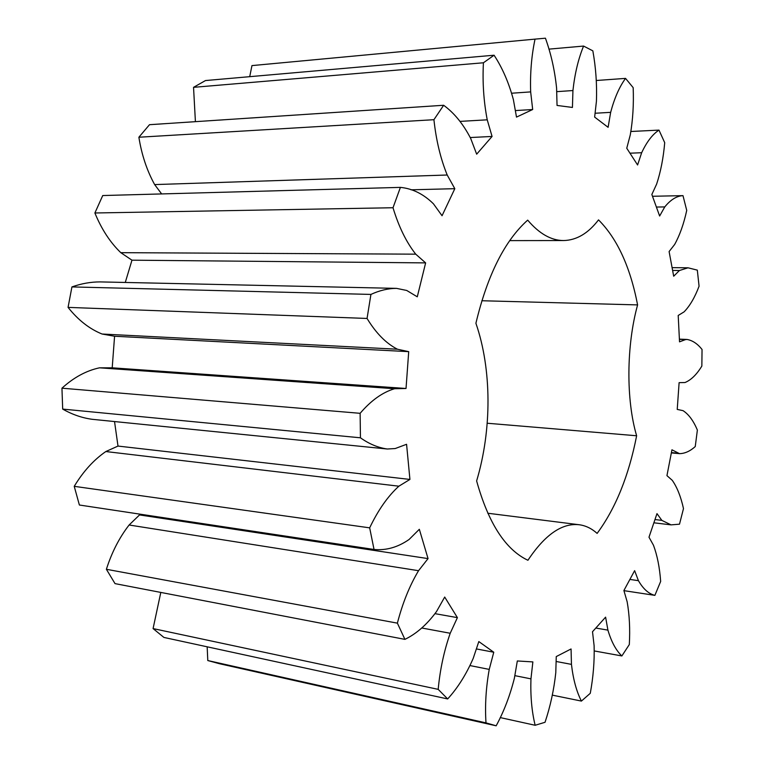 <?xml version="1.0" encoding="UTF-8"?>
<svg xmlns="http://www.w3.org/2000/svg" width="764" height="764" viewBox="0 0 764 764"><rect width="100%" height="100%" fill="white"/><g stroke="black" fill="none" stroke-linecap="round" stroke-linejoin="round"><path stroke-width="1.15" d="M685.489 339.608L687.046 339.455C692.518 340.419 697.513 343.752 702.049 349.473L701.849 366.09C696.711 374.522 691.105 380.004 685.021 382.525L679.11 382.659L677.229 409.408L683.045 410.66C688.698 414.308 693.473 420.783 697.37 430.094L695.25 446.558C690.14 451.171 684.888 453.539 679.521 453.654L671.948 449.805L666.943 475.638L672.282 480.346C677.162 487.365 680.896 496.781 683.484 508.595L679.502 524.18L671.05 524.868L661.853 520.38L656.983 513.628L648.989 537.207L653.487 545.267C657.269 555.457 659.657 567.509 660.659 581.423L654.882 595.366C648.674 593.838 643.192 588.939 638.427 580.669L634.626 570.66L623.892 590.534L627.149 601.765C629.46 614.81 630.176 629.078 629.316 644.558L621.867 655.951C616.051 650.479 611.401 641.865 607.915 630.119L605.604 617.15L592.511 631.723L594.115 645.742C594.554 661.146 593.275 676.999 590.276 693.311L581.404 701.085C576.486 691.468 573.172 679.234 571.453 664.374L571.061 648.97L556.259 656.572L555.781 672.721C553.967 689.682 550.386 706.203 545.038 722.286L535.153 725.275C531.782 711.571 530.378 696.099 530.951 678.862L532.871 661.91L517.323 660.965L514.392 678.174C510.037 695.517 503.963 711.389 496.17 725.8L485.99 722.878C484.873 705.611 485.952 687.781 489.237 669.398L493.764 652.227L478.818 641.569L473.222 658.358C466.202 674.459 457.684 687.992 447.666 698.945L438.192 689.357C440.007 669.722 444.008 651.033 450.216 633.26L457.397 617.637L444.705 597.047L436.531 611.525C427.076 624.446 416.533 633.728 404.92 639.372L397.385 623.147C402.542 603.159 409.599 585.682 418.548 570.698L428.05 558.599L419.331 529.299L409.093 539.479C397.863 547.282 386.173 550.615 374.035 549.469L369.671 527.848C378.113 510.113 387.845 496.218 398.875 486.19L409.924 479.429L406.572 444.285L395.217 448.544L387.319 449.012C378.123 447.723 369.165 443.989 360.446 437.801L360.121 413.314C371.123 400.441 382.611 392.247 394.587 388.723L406.028 388.484L408.711 351.65L397.461 349.224C386.164 343.475 376.031 333.219 367.054 318.454L370.922 294.417C379.546 290.435 388.093 288.41 396.554 288.372L406.715 290.463L417.278 296.814L425.634 262.892L415.731 254.164C406.324 242.217 398.751 226.736 393.011 207.741L400.403 187.381C412.503 188.555 423.514 194.037 433.446 203.816L442.05 215.734L454.819 188.679L447.207 175.013C440.551 158.654 436.129 140.213 433.923 119.7L443.645 105.27C454.236 112.976 463.261 124.045 470.71 138.475L476.669 154.175L492.064 136.45L487.231 119.814C483.679 101.278 482.399 82.264 483.421 62.782L494.079 55.218C502.34 67.795 508.786 82.598 513.389 99.654L516.502 117.102L532.68 109.519L530.665 91.9C530.044 73.334 531.505 55.743 535.039 39.126L545.429 38.2C551.035 53.709 554.76 70.336 556.593 88.08L557.042 105.442L572.437 107.447L572.933 90.544C574.805 73.611 578.348 58.79 583.581 46.069L592.845 50.844C595.844 67.528 597.037 84.326 596.436 101.23L594.64 117.093L608.106 127.321L610.656 112.346C614.418 98.155 619.384 86.838 625.544 78.386L633.175 87.65C633.834 104.133 632.879 119.862 630.29 134.836L626.757 148.235L637.587 164.976L641.664 152.724C646.736 141.894 652.504 134.359 658.979 130.109L664.709 142.658C663.4 157.957 660.698 171.776 656.62 184.124L651.845 194.495L659.638 216.011L664.766 206.92C670.601 199.719 676.675 195.956 682.987 195.641L686.731 210.396C683.809 223.842 679.788 235.207 674.641 244.49L669.102 251.557L673.686 276.224L679.416 270.523L688.011 267.801L697.322 270.131L699.07 286.204C694.896 297.32 689.902 305.867 684.114 311.846L678.203 315.465L679.53 341.842L685.489 339.608L679.406 339.359M487.785 513.236L579.217 524.744C562.065 522.824 544.971 534.666 527.924 560.27C505.529 549.698 488.435 523.254 476.621 480.938C491.949 429.865 491.854 369.346 475.905 323.267C487.461 275.03 504.717 240.66 527.685 220.127C539.269 233.746 551.264 240.545 563.67 240.545C576.619 240.221 588.242 233.335 598.518 219.879C617.255 238.654 630.281 266.999 637.596 304.903L481.845 300.739M579.217 524.744C585.711 525.613 591.68 528.497 597.123 533.396C615.631 508.346 628.801 475.8 636.632 435.767C626.031 400.059 626.318 345.777 637.596 304.903M496.17 725.8L219.469 663.715L207.789 660.545L207.168 646.812M447.666 698.945L163.916 637.434L153.077 628.581L160.803 592.425M404.92 639.372L115.02 583.62L106.387 569.285C111.792 552.315 119.365 537.56 129.106 525.002L139.535 514.926L139.182 514.038M374.035 549.469L79.38 505.014L74.232 486.334C83.238 471.436 93.771 459.842 105.833 451.543L118 446.071L114.533 421.556M387.319 449.012L92.444 419.331C82.264 417.994 72.341 414.575 62.686 409.093L61.951 388.188C73.802 377.416 86.332 370.635 99.521 367.818L112.203 367.818L114.581 336.246L102.07 334.021C89.474 328.94 78.138 320.068 68.063 307.386L71.931 286.92C81.347 283.578 90.735 281.897 100.094 281.906L396.554 288.372M125.277 282.46L131.971 260.18L120.807 252.674C110.159 242.417 101.526 229.181 94.889 212.984L102.739 195.546L400.403 187.381M161.653 193.932L154.643 184.582C146.927 170.573 141.674 154.786 138.876 137.233L149.496 124.694L443.645 105.27M195.412 121.667L193.54 87.335L205.487 80.554L494.079 55.218M249.713 76.677L251.958 65.599L535.039 39.126M679.416 270.523L672.606 270.437M677.515 453.147L671.403 452.603M682.987 195.641L652.485 196.272M664.766 206.92L656.391 207.054M661.853 520.38L654.977 519.549M658.979 130.109L630.969 131.484M654.882 595.366L623.921 590.648M641.664 152.724L629.956 153.192M638.427 580.669L629.899 579.418M625.544 78.386L596.312 80.506M621.867 655.951L594.335 650.957M610.656 112.346L595.08 113.253M607.915 630.119L595.805 628.046M583.581 46.069L548.905 49.135M581.404 701.085L552.324 695.135M572.933 90.544L556.679 91.661M571.453 664.374L556.116 661.471M535.153 725.275L500.239 717.587M530.665 91.9L511.727 93.218M530.951 678.862L514.821 675.643M532.68 109.519L515.337 110.579M483.421 62.782L193.54 87.335M485.99 722.878L207.789 660.545M487.231 119.814L460.014 121.39M489.237 669.398L470.108 665.597M492.064 136.45L470.318 137.539M493.764 652.227L476.373 648.923M433.923 119.7L138.876 137.233M438.192 689.357L153.077 628.581M447.207 175.013L154.643 184.582M450.216 633.26L421.728 627.989M454.819 188.679L411.032 189.816M457.397 617.637L435.127 613.683M393.011 207.741L94.889 212.984M397.385 623.147L106.387 569.285M415.731 254.164L120.807 252.674M418.548 570.698L129.106 525.002M425.634 262.892L131.971 260.18M428.05 558.599L139.535 514.926M370.922 294.417L71.931 286.92M367.054 318.454L68.063 307.386M369.671 527.848L74.232 486.334M397.461 349.224L102.07 334.021M398.875 486.19L105.833 451.543M408.711 351.65L114.581 336.246M409.924 479.429L118 446.071M406.028 388.484L112.203 367.818M394.587 388.723L99.521 367.818M360.121 413.314L61.951 388.188M360.446 437.801L62.686 409.093M636.632 435.767L487.212 423.237M679.397 339.14L687.046 339.455M672.091 267.639L688.011 267.801M671.346 452.918L679.521 453.654M653.879 522.796L671.05 524.868M509.712 240.622L563.67 240.545"/></g></svg>
